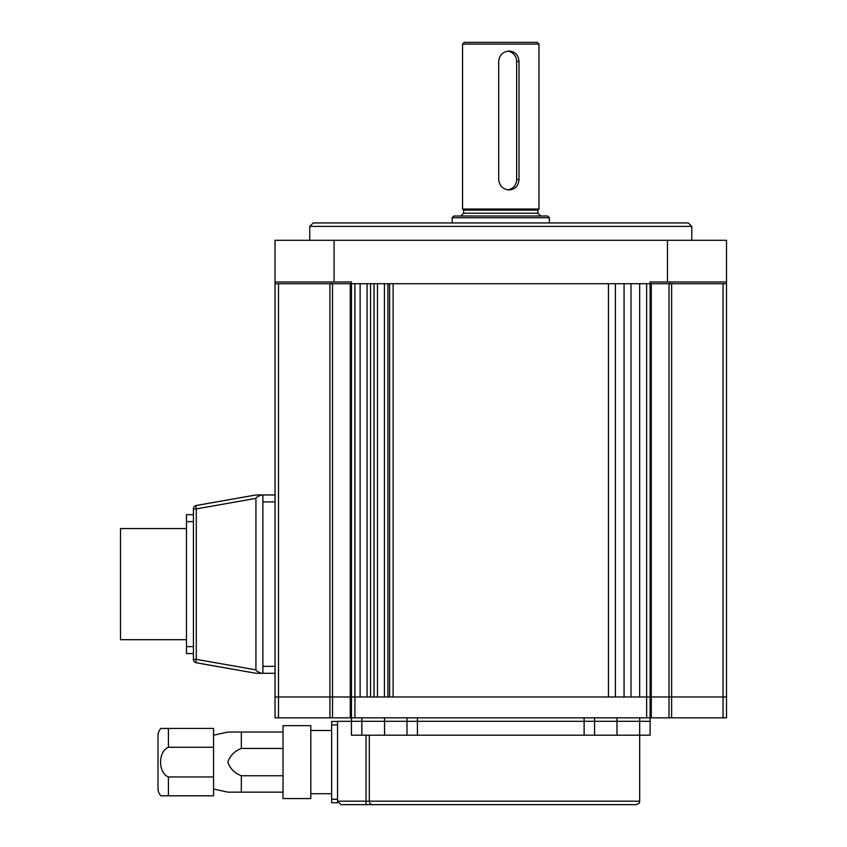 <?xml version="1.0" encoding="UTF-8"?>
<svg xmlns="http://www.w3.org/2000/svg" width="847" height="847" viewBox="0 0 847 847"><rect width="100%" height="100%" fill="white"/><g stroke="black" fill="none" stroke-linecap="round" stroke-linejoin="round"><path stroke-width="1.27" d="M332.522 717.833L329.928 717.833L329.928 283.713L278.504 283.713L278.504 717.833L275.031 717.833L275.031 283.713L351.441 283.713L332.522 283.713L332.522 696.986L275.031 696.986L350.277 696.986L332.522 696.986L332.522 717.833L350.277 717.833L350.277 696.986L351.441 696.986L350.277 696.986L350.277 283.713M631.004 696.986L624.059 696.986L624.059 283.713L631.004 283.713L631.004 696.986M615.377 696.986L608.432 696.986L608.432 283.713L615.377 283.713L615.377 696.986M726.514 696.986L723.042 696.986L726.514 696.986L726.514 717.833L726.514 283.713L650.104 283.713L651.269 283.713L651.269 696.986L639.686 696.986L639.686 283.713L646.632 283.713L646.632 696.986L650.104 696.986L650.104 283.713L351.441 283.713L351.441 696.986L354.914 696.986L351.441 696.986L351.441 717.833L350.277 717.833L350.277 696.986M374.014 696.986L370.541 696.986L370.541 283.713L374.014 283.713L374.014 696.986M354.914 717.833L354.914 283.713L360.123 283.713L360.123 696.986L354.914 696.986L646.632 696.986L646.632 717.833L650.104 717.833L650.104 696.986L650.104 721.305L351.441 721.305L351.441 717.833L646.632 717.833M723.042 696.986L651.269 696.986L723.042 696.986L723.042 283.713L671.618 283.713L671.618 717.833L723.042 717.833L723.042 696.986M389.641 696.986L387.905 696.986L387.905 283.713L389.641 283.713L389.641 696.986M329.928 283.713L332.522 283.713M671.618 717.833L669.024 717.833L669.024 283.713L651.269 283.713M669.024 283.713L671.618 283.713M393.114 283.713L393.114 696.986M367.069 696.986L367.069 283.713M377.487 283.713L377.487 696.986M384.432 696.986L384.432 283.713M688.304 222.941L691.777 226.414L309.758 226.414L313.231 222.941L688.304 222.941M309.758 240.304L309.758 226.414M691.777 240.304L691.777 226.414M726.514 283.713L726.514 240.304L726.514 281.977L650.104 281.977L650.104 283.713M275.031 283.713L275.031 240.304L726.514 240.304M351.441 283.713L351.441 281.977L275.031 281.977M670.051 281.977L670.051 283.713M331.484 281.977L331.484 283.713M726.514 717.833L723.042 717.833M650.104 696.986L651.269 696.986L651.269 717.833L669.024 717.833M651.269 717.833L650.104 717.833L650.104 735.196L639.686 735.196L639.686 721.305L616.997 721.305L616.997 717.833M278.504 717.833L329.928 717.833M594.541 717.833L594.541 735.196L639.686 735.196L639.686 801.177C638.426 802.501 642.058 802.045 636.213 804.65L341.023 804.65L337.551 801.177L337.551 721.305L361.86 721.305L361.86 735.196L407.005 735.196L407.005 717.833M417.423 717.833L417.423 721.305L384.549 721.305L384.549 717.833M361.86 735.196L351.441 735.196L351.441 721.305M594.541 735.196L584.123 735.196L584.123 721.305L616.997 721.305L616.997 735.196M584.123 717.833L584.123 721.305L417.423 721.305L417.423 735.196L584.123 735.196M417.423 735.196L407.005 735.196M384.549 735.196L384.549 721.305L361.86 721.305L361.86 717.833M639.686 717.833L639.686 721.305L650.104 721.305M337.551 724.947L331.643 724.947L331.643 802.744L337.551 802.744L337.551 801.177L341.023 804.65M275.031 673.28L255.932 673.28L196.292 662.767A3.473 0.593 -80 0 1 196.292 659.347L255.932 669.861L255.932 498.375L196.292 508.899A3.473 0.593 -100 0 1 196.292 505.479L255.932 494.955L261.575 494.955C257.901 496.278 256.016 497.422 255.932 498.375M193.423 659.347L193.423 508.899A3.473 3.473 0 0 1 196.292 505.479A3.473 3.473 0 0 0 193.423 508.899L196.292 508.899L196.292 659.347L193.423 659.347A3.473 3.473 0 0 0 196.292 662.767A3.473 3.473 0 0 1 193.423 659.347M275.031 501.9L262.877 501.9L262.877 494.955L261.575 494.955M262.877 494.955L275.031 494.955M255.932 669.861C256.016 670.824 257.901 671.967 261.575 673.28M262.877 501.9L262.877 666.335L275.031 666.335M262.877 673.28L262.877 666.335M186.478 639.686L120.486 639.686L120.486 528.56L186.478 528.56M193.423 653.577L186.478 653.577L186.478 514.658L193.423 514.658M157.997 748.219L157.997 735.715A10.418 10.418 0 0 1 160.972 728.42L213.56 728.42L213.56 747.266L168.415 747.266C157.934 751.511 158.008 772.824 168.415 776.953L213.56 776.953L213.56 795.799L160.972 795.799A10.418 10.418 0 0 1 157.997 788.504L157.997 735.715M310.807 793.713L331.643 793.713M310.807 730.506L331.643 730.506M283.025 725.646L283.025 798.573L310.807 798.573L310.807 725.646L283.025 725.646M213.56 789.023L227.854 792.146L283.025 792.146M213.56 735.196L227.854 732.062L241.342 732.062L241.342 748.462C234.587 751.067 230.088 755.598 227.854 762.056C230.003 768.547 234.503 773.11 241.342 775.746L241.342 792.146L228.965 792.146M283.025 732.062L227.854 732.062M283.025 775.746L241.342 775.746M241.342 748.462L283.025 748.462M331.643 724.947L331.643 721.475L337.551 721.475L331.643 721.475M157.997 776L157.997 788.504M213.56 747.266L213.56 776.953M164.572 728.42L162.391 728.42M162.19 728.42L161.332 728.42M160.972 795.799L162.19 795.799M162.391 795.799L164.572 795.799M463.616 210.088L462.568 209.05L538.978 209.05L537.93 210.088L463.616 210.088L463.616 213.211L537.93 213.211L540.714 215.996M549.396 217.732L452.15 217.732L453.886 215.996L547.66 215.996L549.396 217.732L549.396 222.941M538.978 44.086L462.568 44.086L464.304 42.35L537.242 42.35L538.978 44.086L538.978 209.05M509.163 51.032C515.241 51.646 518.523 55.119 519.01 61.45L519.01 179.532C518.523 185.864 515.241 189.336 509.163 189.95C502.885 189.336 499.391 185.864 498.682 179.532L498.682 61.45C499.391 55.119 502.885 51.646 509.163 51.032M507.829 189.855A10.418 10.164 90 0 0 516.659 179.532L516.659 61.45A10.418 10.164 90 0 0 507.829 51.127M667.468 281.977L667.468 240.304M334.078 240.304L334.078 281.977M369.313 735.196L369.313 801.177L639.686 801.177M337.551 801.177L366.02 801.177L366.02 735.196M366.02 804.65L366.02 801.177L369.313 801.177A3.473 3.282 -90 0 0 372.595 804.65M186.478 646.632L193.423 646.632M193.423 521.614L186.478 521.614M168.415 776.953L168.415 795.799M168.415 728.42L168.415 747.266M331.643 799.272L337.551 799.272M516.659 179.532L519.01 179.532M516.659 61.45L519.01 61.45M463.616 213.211L460.832 215.996M537.93 210.088L537.93 213.211M462.568 209.05L462.568 44.086M452.15 222.941L452.15 217.732"/></g></svg>
